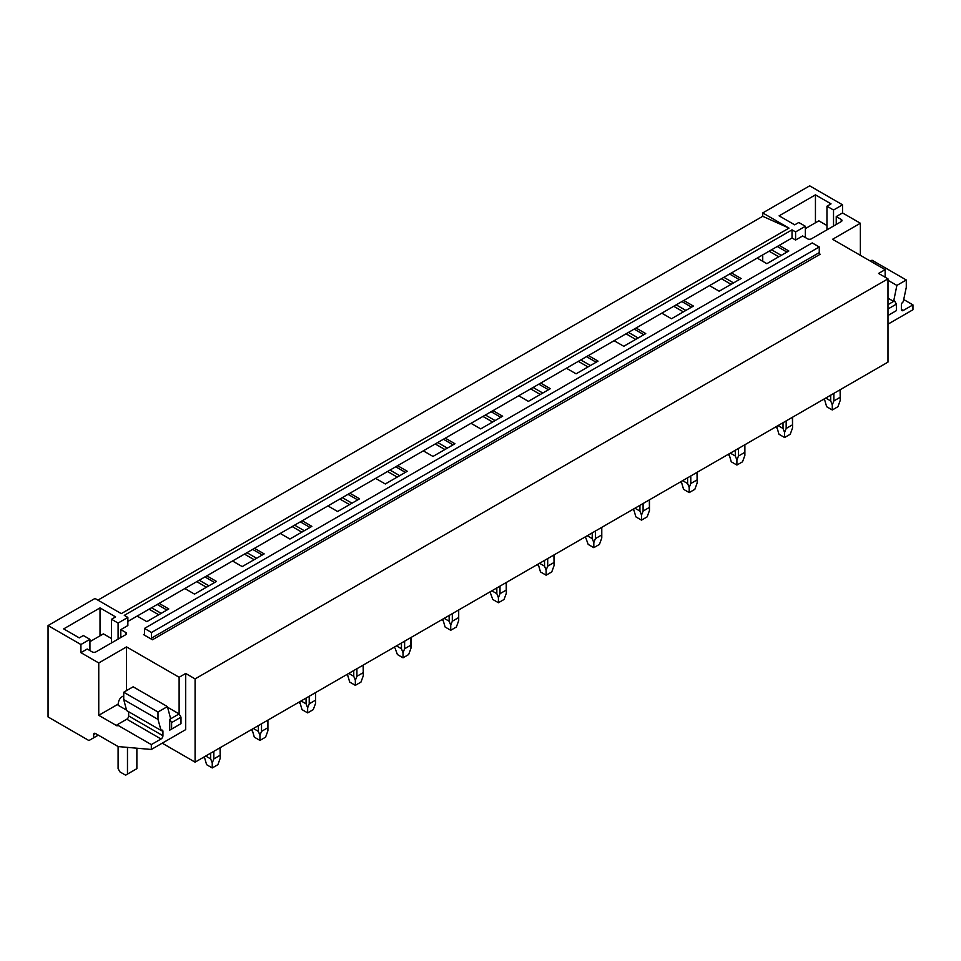 <?xml version="1.0" encoding="UTF-8"?>
<svg xmlns="http://www.w3.org/2000/svg" width="961" height="961" viewBox="0 0 961 961"><rect width="100%" height="100%" fill="white"/><g stroke="black" fill="none" stroke-linecap="round" stroke-linejoin="round"><path stroke-width="1.44" d="M860.371 255.326L860.371 223.24L842.533 212.934L842.533 204.813L809.679 185.833L762.734 212.934L762.734 216.297L789.017 228.117L121.278 613.635L94.995 598.451L48.05 625.551L48.05 716.942L88.929 740.547L93.625 737.832L93.625 734.588A2.655 1.538 60 0 1 94.178 733.375A2.655 1.538 60 0 1 95.499 733.507L118.131 746.565L151.321 749.472L185.689 729.627L185.689 673.469L179.118 677.265L126.54 646.909L98.755 662.958L80.916 652.663L80.916 644.531L48.05 625.551M762.734 216.297L97.902 600.132M89.926 650.597L89.926 639.317L80.916 644.531M89.926 639.317L83.355 635.533L79.27 637.888L63.678 628.89L100.016 607.905L115.608 616.914L111.524 619.268L118.095 623.064L127.861 617.418L124.293 615.364L792.02 229.847L792.02 237.98L127.861 621.431M842.533 204.813L833.523 210.015L826.953 206.219L831.037 203.864L815.445 194.855L779.107 215.841L794.699 224.838L798.783 222.484L805.354 226.267L795.588 231.913L792.02 229.847M789.017 228.117L762.734 212.934M144.474 634.068A1.333 0.769 60 0 1 143.537 634.608L152.451 639.762A1.333 0.769 60 0 1 151.514 638.128L151.514 632.494L144.474 628.422L144.474 634.068L143.537 634.608M151.514 632.494L819.252 246.977L812.213 242.917L144.474 628.422M819.252 246.977L819.252 252.623L151.514 638.128M152.451 639.762L820.189 254.245A1.333 0.769 60 0 1 819.252 252.623M159.118 603.388L168.788 608.962L146.817 621.647L137.147 616.073M127.861 617.418L127.861 625.551L120.81 629.623L125.795 632.494A2.655 1.538 180 0 1 126.564 633.575A2.655 1.538 180 0 1 125.795 634.656L125.795 632.494M80.916 652.663L87.199 649.023L92.172 651.894A2.655 1.538 180 0 0 95.932 651.894L125.795 634.656M162.217 743.177L195.083 762.157L887.976 362.117L887.976 278.858L195.083 678.898L185.689 673.469M887.976 278.858L878.582 273.429L885.153 269.633L832.586 239.277L860.371 223.24M842.533 212.934L836.238 216.573L841.223 219.444A2.655 1.538 180 0 1 841.992 220.525A2.655 1.538 180 0 1 841.223 221.607L841.223 219.444M792.02 237.98L795.588 240.046L802.627 235.974L807.612 238.845A2.655 1.538 180 0 0 811.36 238.845L841.223 221.607M779.155 245.403L788.825 250.989L766.854 263.674L757.184 258.089M731.465 272.948L741.135 278.522L719.164 291.207L709.494 285.633M683.764 300.481L693.434 306.066L671.475 318.752L661.793 313.166M636.074 328.013L645.744 333.599L623.773 346.284L614.103 340.699M588.372 355.558L598.042 361.132L576.083 373.817L566.413 368.243M540.683 383.091L550.353 388.676L528.382 401.362L518.712 395.776M492.993 410.623L502.663 416.209L480.692 428.894L471.022 423.308M445.291 438.168L454.961 443.742L432.991 456.427L423.32 450.853M397.602 465.701L407.272 471.286L385.301 483.972L375.631 478.386M349.9 493.233L359.57 498.819L337.599 511.504L327.929 505.918M302.21 520.778L311.881 526.352L289.91 539.037L280.24 533.463M254.509 548.311L264.179 553.896L242.208 566.582L232.538 560.996M206.819 575.843L216.489 581.429L194.518 594.114L184.848 588.528M195.083 762.157L195.083 678.898M777.281 246.496L786.951 252.07M771.587 249.788L781.257 255.362M769.112 251.205L778.782 256.791M729.591 274.029L739.261 279.615M723.885 277.321L733.555 282.906M721.423 278.75L731.093 284.324M681.89 301.562L691.56 307.148M676.196 304.853L685.866 310.439M673.721 306.283L683.391 311.869M634.2 329.106L643.87 334.68M628.494 332.398L638.164 337.972M626.031 333.815L635.702 339.401M586.498 356.639L596.168 362.225M580.804 359.931L590.474 365.516M578.33 361.36L588 366.934M538.809 384.172L548.479 389.758M533.103 387.463L542.773 393.049M530.64 388.893L540.31 394.478M491.107 411.716L500.777 417.29M485.413 415.008L495.083 420.582M482.939 416.425L492.609 422.011M443.417 439.249L453.087 444.835M437.711 442.54L447.382 448.126M435.249 443.97L444.919 449.544M395.716 466.782L405.386 472.368M390.022 470.073L399.692 475.659M387.547 471.503L397.217 477.088M348.026 494.326L357.696 499.9M342.32 497.618L351.99 503.192M339.858 499.035L349.528 504.621M300.325 521.859L309.995 527.445M294.631 525.15L304.301 530.736M292.156 526.58L301.826 532.154M252.635 549.392L262.305 554.977M246.929 552.683L256.599 558.269M244.466 554.113L254.136 559.698M204.933 576.936L214.603 582.51M199.239 580.228L208.909 585.802M196.765 581.645L206.435 587.231M149.075 609.19L158.745 614.764M762.734 254.893L762.734 261.296M157.244 604.469L166.914 610.055M151.538 607.76L161.208 613.346M887.976 298.15L893.61 301.406L894.547 300.865L887.976 304.649M903.784 299.58L912.95 304.877L903.232 310.487A2.655 1.538 120 0 1 901.911 310.619A2.655 1.538 120 0 1 901.358 309.394L901.358 305.057A2.655 1.538 120 0 1 903.232 301.814L906.283 287.363L906.283 279.987L872.011 260.203L870.414 261.128M887.976 280.276L896.877 285.417L893.61 301.406M906.283 279.987L896.877 285.417M795.588 240.046L795.588 231.913M912.95 304.877L912.95 309.754L887.976 324.169M885.153 277.224L885.153 269.633M826.953 229.847L826.953 206.219M833.523 226.051L833.523 210.015M836.238 224.49L836.238 216.573M815.445 222.772L815.445 194.855M805.354 237.547L805.354 226.267M171.611 729.087L180.992 723.669L180.992 717.17L179.118 713.915L169.725 719.333L169.725 730.168L171.611 729.087L171.611 722.588L169.725 719.333L170.674 718.792L167.394 706.587L157.988 712.017L157.988 719.381L161.04 730.312A2.655 1.538 -60 0 1 162.373 730.18A2.655 1.538 -60 0 1 162.926 731.393L162.926 735.73A2.655 1.538 -60 0 1 161.04 738.985L151.321 744.595L151.321 749.472M118.167 704.113L98.755 715.32L117.062 725.891L117.062 724.81L151.321 744.595M162.926 735.73L128.654 715.945A2.655 1.538 120 0 1 126.78 719.2L117.062 724.81M128.654 715.945L128.654 711.729M160.931 730.372L126.672 710.587L123.729 699.596L123.729 692.232L157.988 712.017M167.394 706.587L133.135 686.803L123.729 692.232M123.729 699.596L157.988 719.381M98.322 735.129L93.625 737.832M126.54 690.599L126.54 646.909M98.755 715.32L98.755 662.958M123.729 696.028A19.917 11.496 60 0 0 122.215 696.665A19.917 11.496 60 0 0 118.095 705.242L126.54 710.119M167.574 707.248L179.118 713.915L179.118 677.265M100.016 635.822L100.016 607.905M111.524 642.897L111.524 619.268M118.095 639.101L118.095 623.064M120.81 637.539L120.81 629.623M887.976 315.496L896.421 310.619L896.421 304.12L887.976 308.998M896.421 304.12L894.547 300.865M180.992 717.17L171.611 722.588M136.87 748.211L136.87 768.656L127.477 774.085L127.477 747.382M118.095 746.541L118.095 768.656L119.969 771.911L125.603 775.167L127.477 774.085M805.354 228.61L818.832 220.826L826.953 225.511M89.926 641.66L103.392 633.876L111.524 638.56M840.094 389.758L840.262 400.317L837.92 406.719L832.286 409.975L826.652 406.719L824.358 398.851M825.727 398.058L830.712 400.929L832.286 404.917L833.872 400.929L833.872 393.349M830.712 395.175L830.712 400.929M840.094 397.337L833.872 400.929M832.286 409.975L832.286 404.917M792.405 417.29L792.561 427.861L790.23 434.252L784.596 437.507L778.963 434.252L776.656 426.384M778.038 425.591L783.011 428.462L784.596 432.462L786.17 428.462L786.17 420.894M783.011 422.708L783.011 428.462M792.405 424.87L786.17 428.462M784.596 437.507L784.596 432.462M744.703 444.835L744.871 455.394L742.529 461.797L736.895 465.052L731.261 461.797L728.967 453.916M730.336 453.124L735.321 456.007L736.895 459.995L738.48 456.007L738.48 448.427M735.321 450.253L735.321 456.007M744.703 452.403L738.48 456.007M736.895 465.052L736.895 459.995M697.013 472.368L697.169 482.927L694.839 489.329L689.205 492.585L683.571 489.329L681.265 481.449M682.646 480.668L687.62 483.539L689.205 487.527L690.791 483.539L690.791 475.959M687.62 477.785L687.62 483.539M697.013 479.947L690.791 483.539M689.205 492.585L689.205 487.527M649.312 499.9L649.48 510.471L647.137 516.862L641.504 520.117L635.882 516.862L633.575 508.994M634.945 508.201L639.93 511.072L641.504 515.072L643.089 511.072L643.089 503.504M639.93 505.318L639.93 511.072M649.312 507.48L643.089 511.072M641.504 520.117L641.504 515.072M585.85 538.004L588.18 544.406L593.814 547.662L593.814 542.605L595.4 538.616L595.4 531.037M587.255 535.733L592.228 538.616L593.814 542.605M592.228 532.862L592.228 538.616M601.622 527.445L601.622 535.013L595.4 538.616M601.622 535.013L601.778 538.004L599.448 544.406L593.814 547.662M553.932 554.977L554.089 565.536L551.746 571.939L546.124 575.195L540.49 571.939L538.184 564.059M539.553 563.278L544.539 566.149L546.124 570.137L547.698 566.149L547.698 558.569M544.539 560.395L544.539 566.149M553.932 562.557L547.698 566.149M546.124 575.195L546.124 570.137M490.458 593.081L492.789 599.472L498.423 602.727L498.423 597.682L500.008 593.682L500.008 586.114M491.864 590.811L496.837 593.682L498.423 597.682M496.837 587.928L496.837 593.682M506.231 582.51L506.231 590.09L500.008 593.682M506.231 590.09L506.387 593.081L504.057 599.472L498.423 602.727M458.541 610.055L458.697 620.614L456.367 627.016L450.733 630.272L445.099 627.016L442.793 619.136M444.162 618.343L449.147 621.226L450.733 625.215L452.307 621.226L452.307 613.647M449.147 615.472L449.147 621.226M458.541 617.623L452.307 621.226M450.733 630.272L450.733 625.215M395.067 648.146L397.398 654.549L403.031 657.804L403.031 652.747L404.617 648.759L404.617 641.179M396.473 645.888L401.458 648.759L403.031 652.747M401.458 643.005L401.458 648.759M410.84 637.587L410.84 645.167L404.617 648.759M410.84 645.167L410.996 648.146L408.665 654.549L403.031 657.804M363.15 665.12L363.306 675.691L360.976 682.082L355.342 685.337L349.708 682.082L347.401 674.214M348.771 673.421L353.756 676.292L355.342 680.292L356.915 676.292L356.915 668.724M353.756 670.538L353.756 676.292M363.15 672.7L356.915 676.292M355.342 685.337L355.342 680.292M315.448 692.665L315.604 703.224L313.274 709.626L307.64 712.882L302.006 709.626L299.712 701.746M301.081 700.953L306.066 703.836L307.64 707.825L309.226 703.836L309.226 696.257M306.066 698.082L306.066 703.836M315.448 700.233L309.226 703.836M307.64 712.882L307.64 707.825M267.759 720.197L267.915 730.756L265.584 737.159L259.95 740.414L254.317 737.159L252.01 729.279M253.38 728.498L258.365 731.369L259.95 735.357L261.524 731.369L261.524 723.789M258.365 725.615L258.365 731.369M267.759 727.777L261.524 731.369M259.95 740.414L259.95 735.357M220.057 747.73L220.213 758.301L217.883 764.692L212.249 767.947L206.615 764.692L204.321 756.824M205.69 756.031L210.675 758.902L212.249 762.902L213.835 758.902L213.835 751.334M210.675 753.148L210.675 758.902M220.057 755.31L213.835 758.902M212.249 767.947L212.249 762.902M901.358 309.394L903.232 310.487M126.78 719.2L161.04 738.985M161.04 730.312L162.926 731.393M93.625 734.588L95.499 733.495M122.215 696.665L123.729 695.788M824.322 400.317L824.322 398.863M840.262 400.317L840.262 389.661M776.632 427.861L776.632 426.396M792.561 427.861L792.561 417.206M728.931 455.394L728.931 453.94M744.871 455.394L744.871 444.739M681.241 482.927L681.241 481.473M697.169 482.927L697.169 472.271M633.539 510.471L633.539 509.006M649.48 510.471L649.48 499.816M601.778 538.004L601.778 527.349M538.148 565.536L538.148 564.083M554.089 565.536L554.089 554.881M506.387 593.081L506.387 582.426M442.757 620.614L442.757 619.16M458.697 620.614L458.697 609.959M410.996 648.146L410.996 637.491M347.365 675.691L347.365 674.226M363.306 675.691L363.306 665.036M299.676 703.224L299.676 701.77M315.604 703.224L315.604 692.569M251.974 730.756L251.974 729.303M267.915 730.756L267.915 720.101M204.285 758.301L204.285 756.836M220.213 758.301L220.213 747.646"/></g></svg>
